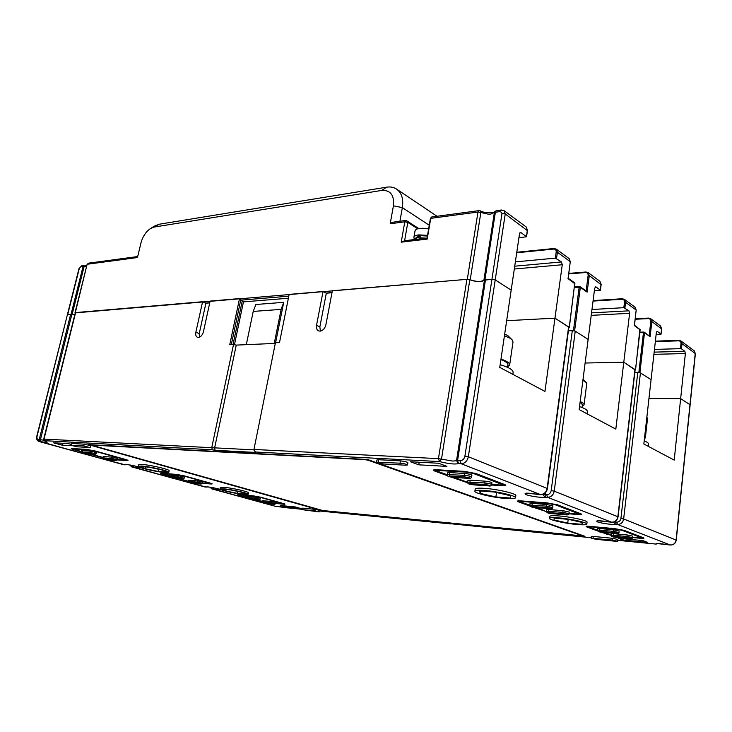 <?xml version="1.0" encoding="UTF-8"?>
<svg xmlns="http://www.w3.org/2000/svg" width="732" height="732" viewBox="0 0 732 732"><rect width="100%" height="100%" fill="white"/><g stroke="black" fill="none" stroke-linecap="round" stroke-linejoin="round"><path stroke-width="1.1" d="M199.415 337.223L199.232 333.609L205.912 303.204L202.59 301.721L75.341 312.601L43.719 439.081L253.913 449.869M202.59 301.721L195.865 332.209C195.398 334.789 195.911 336.473 197.411 337.278L198.427 337.443C200.797 336.995 202.462 335.11 203.414 331.788L210.13 301.081L239.52 298.592L229.738 344.735L233.499 344.571L211.804 447.38L212.298 449.787L44.35 440.673M586.826 524.094L587.064 522.154C587.888 520.653 571.061 516.884 559.248 515.959C553.236 515.484 550.071 515.63 549.741 516.408L549.485 518.329C549.814 517.561 552.989 517.423 558.992 517.908C570.814 518.86 587.65 522.621 586.826 524.094C586.423 524.881 583.13 525.009 576.953 524.487C565.168 523.49 548.799 519.839 549.485 518.329M168.781 472.323L169.129 470.749C170.208 469.56 150.344 464.921 142.035 464.445L138.668 464.719L138.302 466.302L141.679 466.046C149.987 466.531 169.861 471.161 168.781 472.323L165.231 472.579C156.904 472.048 137.415 467.528 138.302 466.302M248.157 494.32L248.45 492.846C249.347 491.849 232.264 487.96 224.202 487.356L220.414 487.539L220.103 489.013L223.891 488.848C231.953 489.461 249.045 493.341 248.157 494.32L244.195 494.475C236.134 493.826 219.353 490.037 220.103 489.013M90.21 447.417L90.622 445.697L84.18 444.15L71.809 443.491L71.169 443.574L70.757 445.276L83.759 445.88L89.524 447.499L77.144 446.804L70.757 445.276M319.628 511.824L319.893 510.414L315.208 509.371L302.81 508.164L301.913 508.182L301.648 509.582L314.943 510.79L318.695 511.842L301.648 509.582M376.577 462.194L376.962 459.934L378.673 459.723L400.404 460.876C404.457 461.279 406.937 461.892 407.852 462.697L407.468 464.994L405.638 465.213L383.943 463.997C379.954 463.585 377.502 462.981 376.577 462.194L400.02 463.182C404.073 463.594 406.553 464.198 407.468 464.994M591.145 538.212L591.355 536.464L593.277 536.428L612.574 538.304L617.835 539.447L617.625 541.222L615.603 541.259L596.351 539.347L591.145 538.212L612.364 540.088L617.625 541.222M367.464 459.476L584.905 536.291L321.348 510.524L88.481 444.644L367.464 459.476M647.719 542.43L623.005 540.015L618.165 538.24L642.989 540.637L647.719 542.43M446.932 466.385L418.786 464.829L410.442 461.755L438.688 463.255L446.932 466.385M295.271 506.947L300.934 508.53L286.12 507.084L280.447 505.51L295.271 506.947M71.507 445.669L61.973 445.138L53.436 442.778L68.103 443.555L70.977 444.361M515.529 497.76L515.822 495.637C516.865 493.716 497.202 489.122 484.392 488.336C478.591 487.969 475.526 488.226 475.196 489.113L474.885 491.227C475.205 490.349 478.271 490.101 484.072 490.477C496.882 491.291 516.572 495.866 515.529 497.76C515.136 498.666 511.924 498.904 505.913 498.474C493.13 497.595 474.016 493.158 474.885 491.227M661.572 328.906L651.837 321.549L650.117 336.711L644.499 332.749L639.924 372.561L634.845 372.405L640.427 372.881L623.646 518.979L676.258 540.106L690.139 404.796L680.65 398.629L690.139 404.796L695.382 353.62L681.995 343.683L681.455 348.853L680.467 348.661L681.016 343.491C681.025 341.826 680.202 340.947 678.555 340.838L678.829 340.334L680.87 340.947L681.995 343.683L681.016 343.491M288.399 298.226L243.463 301.886L239.52 298.592M205.912 303.204L209.736 302.883M74.774 314.852L67.39 314.678L37.103 436.08C36.719 438.084 37.067 439.209 38.174 439.475L40.425 439.694L40.26 441.57L39.235 439.529L70.665 314.312M654.161 352.129L684.823 351.305L685.372 353.547L680.65 398.629L648.955 398.519L680.65 398.629L674.199 460.117L643.849 443.985L651.068 379.688L640.427 372.881M591.538 312.875L628.962 310.825L629.612 313.314L623.783 362.221L585.115 363.026L623.783 362.221L615.822 429.089L579.149 409.591L588.144 339.401L575.242 331.148L572.314 330.571L551.187 490.586L554.225 491.163L618.073 516.801L635.166 369.642L623.783 362.221L635.138 369.953M601.027 284.556L589.278 275.644L587.137 292.141L580.339 287.337L574.629 330.754L568.416 330.736L572.314 330.571M514.715 266.201L561.481 261.937L562.258 264.737L554.966 318.164L506.663 320.698L554.966 318.164L544.965 391.419L499.755 367.391L511.183 290.128L495.216 279.908L491.941 279.258L464.921 456.1L468.334 456.75L547.435 488.537L568.874 327.259L554.966 318.164L569.24 327.305L568.828 327.607M320.396 331.102L319.857 326.93L326.316 293.203L323.041 291.519L289.167 294.392L279.514 342.549L275.442 342.732L253.949 449.466L438.45 458.635L466.915 279.331L469.816 279.807C476.495 282.049 481.372 282.177 484.438 280.173L491.941 279.258L495.216 279.908L511.183 290.128L519.5 233.883L520.452 232.447L521.001 232.611L519.958 232.73M466.915 279.331L332.365 290.732L325.877 324.825C324.889 328.522 322.94 330.626 320.03 331.138L318.466 330.846C316.764 329.867 316.114 328.037 316.526 325.356L319.857 326.93M326.316 293.203L331.98 292.727M582.452 522.511L568.444 519.363L554.151 518.119L553.996 519.995L567.73 523.06L581.894 524.332L582.452 522.511M582.123 522.438L581.894 524.332M554.243 518.128L553.996 519.995M568.206 519.345L567.73 523.06M510.204 495.646L494.365 492.032L479.396 490.962L480.412 493.45L495.903 496.955L510.726 498.071L510.204 495.646M480.759 491.053L480.412 493.45M496.534 492.526L495.903 496.955M226.087 489.525L225.795 490.952L222.254 489.186L230.672 489.918L242.621 492.435L245.952 494.173L237.543 493.414L237.937 491.456M225.795 490.952L237.543 493.414M234.432 344.745L243.463 301.886M275.607 342.722L283.732 302.325L255.871 304.503L253.226 311.411L246.309 344.662M275.305 343.409L236.262 345.101L233.499 344.571M253.226 311.411L281.106 309.398L283.732 302.325M281.106 309.398L274.244 343.454M323.041 291.519L316.526 325.356M253.949 449.466L255.624 452.431L253.913 449.988M537.059 494.182L540.417 494.53L461.123 463.713L458.58 463.576L456.53 460.721L457.564 460.62L458.58 463.576C454.837 464.509 448.478 463.832 439.475 461.563L255.614 452.028M212.298 449.787L215.126 450.317L214.632 447.911L236.262 345.101M231.294 344.662L240.901 299.232M242.173 301.282L233.023 344.589M276.952 506.453L275.726 506.334M491.209 527.882L591.2 537.709L489.049 527.479M451.15 523.764L491.291 527.882M140.462 466.568L148.861 467.172L162.056 469.971L166.594 472.103L158.185 471.463L145.238 468.727L140.462 466.568M145.641 466.934L145.238 468.727M158.679 469.249L158.185 471.463M623.161 538.715L623.005 540.015M419.207 462.221L418.786 464.829M286.313 506.087L286.12 507.084M62.43 443.263L61.973 445.138M154.58 226.06L159.256 224.221L386.661 187.172C390.44 186.578 393.743 187.218 396.579 189.094C401.694 192.891 403.616 199.067 402.344 207.623L399.919 221.265M574.629 330.754L588.144 339.401L594.704 288.133L595.921 286.889L595.189 286.944M639.924 372.561L651.068 379.688L656.348 332.603L657.354 331.395L656.814 331.413M205.637 303.075L209.773 302.737M241.432 300.102L288.811 296.158M74.81 314.714L67.692 314.559L79.303 268.434L80.639 266.787L83.064 266.466L84.61 265.46M75.268 312.884L467.309 279.304L470.209 279.77C476.376 281.838 480.942 281.976 483.907 280.191L491.941 279.258L502.015 213.323L505.236 213.973L468.334 456.75C467.291 461.142 464.884 463.466 461.123 463.713L460.108 460.748C462.615 460.584 464.216 459.028 464.921 456.1M326.042 293.056L332.017 292.562M656.137 334.469L661.069 334.14L657.354 331.395M654.463 349.411L680.467 348.661M684.823 351.305L681.455 348.853M628.962 310.825L623.838 307.678L624.506 302.078L625.586 302.289L624.918 307.898M591.968 309.499L623.838 307.678M594.366 290.796L600.423 290.229L595.921 286.889M561.481 261.937L555.35 258.122L556.192 252.009L557.391 252.247L556.549 258.359M518.924 237.763L526.555 236.747L521.001 232.611M515.355 261.891L555.35 258.122M417.752 228.796L407.815 222.418L404.613 240.727L427.076 238.056L430.233 219.444M418.768 228.549L406.452 220.625L407.815 222.418L404.796 221.814L401.218 242.164L427.204 239.09L430.727 218.346L477.987 212.033L478.966 210.624L431.734 216.983L430.864 217.834M404.613 240.727L401.218 242.164M137.708 256.548L88.481 263.172L87.419 264.225L137.47 257.536L140.928 243.033C142.74 236.39 146.016 231.504 150.765 228.357L154.141 227.066L381.72 190.43C390.504 190.018 394.402 195.151 393.413 205.82L390.193 223.763L392.407 222.272M427.204 239.09L427.076 238.056M650.117 336.711L644.261 332.154L644.499 332.749L639.878 332.676M634.397 325.173L636.181 310.057L625.586 302.289L624.442 299.361L635.037 307.166L636.254 310.185L635.037 307.166M587.137 292.141L586.542 291.263M568.114 278.215L570.283 261.708L557.391 252.247L556.256 249.109L569.148 258.606L570.393 261.873L569.148 258.606M502.015 213.323L500.368 211.42L494.374 212.518L496.351 210.66L495.39 212.079L484.923 279.844M390.193 223.763L404.796 221.814L405.812 220.469L406.452 220.625M84.775 265.515L84.125 266.54L83.064 266.466L71.068 314.275M422.52 228.219L428.641 228.823L419.811 228.384C416.92 228.787 415.318 229.628 415.017 230.909L413.9 237.351C414.202 236.097 415.794 235.274 418.686 234.881L427.534 235.356M414.147 238.568L413.9 237.351M420.424 237.205L418.356 235.896L415.776 238.046M427.415 236.061L419.857 235.622L420.571 237.598M418.356 235.896L418.878 237.635M426.344 238.138L417.478 237.754L412.519 239.785M581.931 535.641L368.141 460.236L364.984 459.641L91.253 445.083L322.794 510.543L581.208 535.787L582.141 535.769L581.986 535.257M111.767 457.088L103.807 456.576L103.148 456.64L102.846 457.921L111.465 458.388L111.767 457.088L117.715 458.488L117.413 459.778L111.465 458.388L112.033 459.577L104.072 459.046L103.807 456.576M90.246 451.104L82.304 450.628L81.673 450.692L81.362 452.001L89.926 452.422L90.246 451.104L96.359 452.559L96.048 453.867L89.926 452.422L90.512 453.639L82.579 453.145L82.304 450.628M197.457 480.897L188.682 480.293L188.426 481.482L197.201 482.104L197.457 480.897L202.746 482.113L202.49 483.321L210.807 483.98C212.792 484.099 212.673 483.825 210.459 483.166L184.272 475.855L176.339 474.382L161.909 473.275C160.015 473.174 160.253 473.476 162.614 474.171L170.025 476.212M179.001 475.773L170.977 475.141L170.254 475.196L169.98 476.404L178.736 476.999L179.001 475.773L184.427 477.026L184.162 478.243L178.736 476.999L179.239 478.115L171.215 477.465L170.977 475.141M271.416 501.457L262.596 500.725L262.376 501.841L271.197 502.582L271.416 501.457L276.184 502.518L275.964 503.643L271.197 502.582L271.618 503.598L263.621 502.829L263.419 500.697M255.413 497.01L246.602 496.305L246.373 497.44L255.184 498.153L255.413 497.01L260.299 498.108L260.07 499.251L255.184 498.153L255.624 499.187L247.617 498.437L247.407 496.278M484.977 481.153L469.917 480.183L467.94 480.375L467.675 482.15L484.712 482.946L484.977 481.153C488.848 481.555 491.181 482.104 491.977 482.809L491.712 484.602C490.952 483.916 488.647 483.367 484.794 482.955L485.261 484.575L470.2 483.568L469.917 480.183M464.683 473.476L449.466 472.561L447.517 472.781L447.234 474.592L464.399 475.315L464.683 473.476C468.663 473.878 471.069 474.455 471.902 475.205L471.628 477.044C470.822 476.312 468.443 475.736 464.481 475.315L464.966 476.98L449.759 476.038L449.466 472.561M563.054 510.689L548.689 509.518L546.63 509.637L546.42 511.247L562.844 512.318L563.054 510.689L569.203 512.08L568.993 513.708L562.844 512.318L563.292 513.773L548.927 512.565L548.689 509.518M546.594 504.467L532.063 503.332L530.023 503.46L529.803 505.107L546.374 506.132L546.594 504.467L552.916 505.904L552.697 507.569L546.374 506.132L546.841 507.615L532.31 506.443L532.063 503.332M627.141 534.936L613.462 533.646L611.376 533.701L611.202 535.174L626.976 536.428L627.141 534.936L632.631 536.135L632.466 537.627L626.976 536.428L627.342 537.736L613.672 536.419L613.462 533.646M613.526 529.785L599.691 528.513L597.605 528.586L597.431 530.087L613.352 531.304L613.526 529.785L619.153 531.02L618.979 532.539L613.352 531.304L613.736 532.64L599.901 531.35L599.691 528.513M644.672 436.665L645.368 437.837L644.434 438.797M645.368 437.837L647.536 418.512L646.85 417.249M648.278 446.337L648.525 444.059C648.598 443.098 647.152 442.037 644.197 440.874M580.183 401.548C582.855 402.737 584.145 403.826 584.054 404.833L582.196 406.352M584.054 404.833L586.725 383.824L586.222 382.525L582.901 380.338M586.222 382.525L583.056 379.13M582.05 407.486L582.416 404.631L580.101 402.197M587.091 413.809L587.366 411.622C587.439 410.057 584.831 408.374 579.543 406.571M500.99 359.046C506.873 361.086 509.765 363.045 509.664 364.92L507.569 366.805M509.664 364.92L513.013 341.926L512.345 340.096L509.71 338.038L504.439 335.723M512.345 340.096L507.798 335.567L504.677 334.094M507.496 367.318L507.88 364.673C507.99 363.081 505.666 361.388 500.908 359.622M512.858 374.354L513.141 372.414C513.187 369.898 508.859 367.327 500.157 364.692M75.643 312.473L44.012 439.044L45.036 441.112C49.044 442.622 47.452 442.778 40.26 441.57L82.268 453.328M611.897 522.218L608.814 521.879C598.986 520.388 595.153 520.37 597.33 521.834C600.743 523.224 612.666 524.908 615.164 524.341L617.451 524.46L616.774 522.126L615.493 522.017L616.17 524.35M656.174 544.086L617.735 540.326L655.963 544.077C656.009 543.217 660.054 543.455 668.106 544.782L670.292 544.992L617.451 524.46C620.827 524.396 622.895 522.566 623.646 518.979L620.91 518.457L637.782 372.368M450.976 523.737L488.985 527.461M286.477 507.733L301.712 509.252L286.843 507.788M450.766 523.911L319.774 511.037L450.592 523.883M277.391 506.324L286.624 507.761L275.15 506.242L264.362 503.259M190.695 483.056L206.186 487.054C207.787 486.716 211.685 487.292 217.88 488.766C221.622 490.028 220.204 490.138 213.625 489.095L247.023 498.501M248.413 498.885L263.008 502.884M105.49 459.696L125.154 464.811C126.343 464.308 130.415 464.893 137.396 466.568C141.926 468.059 140.709 468.26 133.746 467.172L170.739 477.584M172.331 478.023L189.158 482.635M84.107 453.831L103.715 459.211M255.624 452.431L215.126 450.317M537.178 494.201C526.793 492.682 523.096 492.828 526.061 494.631C530.151 496.287 542.641 497.998 544.91 497.202L547.554 497.303L546.74 494.686C549.119 494.585 550.601 493.222 551.187 490.586M634.973 369.385L617.854 516.655C617.094 520.278 615.017 522.126 611.623 522.2L547.554 497.303C551.123 497.156 553.346 495.116 554.225 491.163L575.242 331.148M597.669 530.965L586.89 527.003C585.307 526.317 586.277 526.107 589.791 526.372L614.779 528.641L624.286 530.416L643.391 537.746C644.773 538.386 643.666 538.56 640.061 538.267L632.475 537.535M611.193 535.33L600.487 531.999M530.078 506.105L518.448 501.832C516.472 500.999 517.314 500.679 520.964 500.889L547.216 502.911L557.72 504.888L580.842 513.754C582.571 514.541 581.556 514.806 577.786 514.55L568.974 513.818M546.42 511.622L533.28 507.285M447.554 475.754L434.964 471.124C432.456 470.09 433.088 469.633 436.858 469.752L464.326 471.353L476.065 473.567L504.623 484.52C506.818 485.499 505.958 485.892 502.042 485.719L491.593 485.014M467.739 482.836L451.269 477.127M246.41 497.238L239.263 495.271C237.25 494.676 237.205 494.439 239.126 494.576L260.885 497.238L283.577 503.579C285.471 504.147 285.416 504.357 283.421 504.202L276.001 503.488M262.413 501.64L255.276 499.672M188.472 481.281L179.331 478.765M81.408 451.818L73.749 449.704C70.958 448.899 70.473 448.506 72.294 448.551L86.559 449.375L95.169 450.976L125.739 459.513C128.365 460.291 128.704 460.648 126.773 460.574L117.358 459.943M102.892 457.729L91.207 454.517M614.02 521.953L615.493 522.017L615.603 521.12M615.164 524.341L613.471 522.108M620.91 518.457C620.407 520.855 619.025 522.072 616.774 522.126M439.475 461.563L438.45 458.635L441.488 459.147L439.475 461.563M469.816 279.807L441.488 459.147L452.733 461.078L456.53 460.721L484.438 280.173M485.472 279.798L457.564 460.62L460.108 460.748M540.829 494.539L540.417 494.53C544.004 494.384 546.246 492.307 547.133 488.317L568.608 326.902M476.065 473.567L475.553 473.384M504.083 484.309L504.623 484.52M499.8 484.959L499.672 484.968C502.033 485.206 503.287 484.923 503.442 484.117L503.515 484.136M502.042 485.719L501.548 484.996M464.097 481.848L465.03 481.4M436.217 470.127L434.964 471.124M436.043 469.752L436.107 469.77C436.126 470.502 436.757 471.06 438.001 471.435L437.718 471.262M543.153 494.173L546.74 494.686M530.737 493.341L539.393 494.695L543.089 494.612L544.91 497.202M545.349 492.746L545.102 494.567L545.926 497.184M557.72 504.888L557.235 504.714M580.33 513.553L557.436 504.824L547.216 502.911M577.786 514.55L577.402 514.001M542.183 510.561L543.062 510.167M519.647 500.844L518.448 501.832M547.408 502.93L518.21 500.908L518.778 500.112M603.744 521.129L608.475 521.834M195.865 332.209L199.232 333.609M71.837 314.421L40.425 439.694L43.847 440.234M38.174 439.475L38.86 441.46C36.902 440.637 36.216 438.861 36.82 436.116L37.103 436.08M126.407 464.6L124.559 464.838M125.154 464.811L126.325 464.591M133.746 467.172L133.819 465.717M132.739 467.025L131.833 465.323M131.165 465.204L131.714 466.925L129.72 464.957M207.183 486.917L205.436 487.045M206.186 487.054L207.147 486.917M213.625 489.095L213.762 487.823M212.655 488.949L211.859 487.475M211.182 487.366L211.978 488.894L209.745 487.146M657.537 543.574L656.055 544.096L657.464 543.574M670.494 545.011L670.292 544.992C673.504 544.974 675.435 543.309 676.103 539.996L695.244 353.41L694.137 350.729L695.382 353.62M642.897 537.553L643.391 537.746M606.599 534.25L607.432 533.903M587.97 526.271L586.89 527.003M126.773 460.574L126.179 459.65M74.225 449.457L73.749 449.704M283.421 504.202L283.01 503.708M239.785 494.997L239.263 495.271M210.807 483.98L210.313 483.312M163.108 473.915L162.614 474.171M83.759 445.88L84.18 444.15M71.809 443.491L71.397 445.202M314.943 510.79L315.208 509.371M302.81 508.164L302.545 509.563M400.02 463.182L400.404 460.876M378.673 459.723L378.279 461.993M612.364 540.088L612.574 538.304M593.277 536.428L593.066 538.185M429.254 225.246L402.344 207.623L393.413 205.82M685.372 353.547L653.914 354.343M678.555 340.838L655.341 341.615M661.005 334.039L661.591 328.714L660.456 325.905L661.664 328.814L661.069 334.14M638.862 372.35L643.455 332.538L644.261 332.154L639.942 332.163M639.933 332.2L643.648 332.053M640.125 329.867L634.351 325.566M635.495 369.715L640.143 329.656L634.479 325.228M624.506 302.078C624.552 300.276 623.701 299.342 621.962 299.278L593.048 301.09M600.332 290.082L601.063 284.291L599.92 281.289L601.155 284.437L600.423 290.229M629.612 313.314L591.218 315.355M573.458 330.516L579.177 287.1L579.524 286.541L580.339 287.337L574.657 287.429M575.004 283.879L568.005 278.608M569.24 327.305L574.803 282.955L569.34 327.442M562.258 264.737L514.303 269.01M467.309 279.304L477.987 212.033L480.842 212.481L470.209 279.77M88.481 263.172L87.108 264.38L75.35 312.5M655.387 341.167L678.729 340.371M635.239 318.795L648.47 318.146M593.103 300.642L622.154 298.812M568.828 273.466L585.737 272.066M516.765 252.339L553.767 248.606M648.698 318.136L650.693 318.713L651.837 321.549L650.803 321.348C650.821 319.61 649.989 318.695 648.296 318.612L648.698 318.136M649.174 335.631L650.803 321.348M648.296 318.612L635.184 319.253M636.154 310.286L634.47 325.337M622.41 298.793L624.442 299.361L622.41 298.793M621.962 299.278L622.273 298.748L593.112 300.587M586.048 272.039L588.135 272.597L589.278 275.644L588.135 275.415C588.199 273.53 587.338 272.569 585.545 272.533L586.048 272.039M586.112 290.961L588.135 275.415M574.721 286.953L579.378 286.615M570.246 262.019L568.169 278.352M554.133 248.569L556.256 249.109L554.133 248.569M556.192 252.009C556.283 250.051 555.414 249.072 553.584 249.063L553.941 248.505L516.783 252.266M553.584 249.063L516.701 252.778M527.296 230.58L505.236 213.973L504.147 210.697M526.427 236.537L527.351 230.205L526.226 226.975L504.128 210.679L501.338 209.993L500.368 211.42M479.588 210.798L480.302 210.843L480.842 212.481L488.326 214.174L490.843 214.055L494.374 212.518L483.907 280.191M478.966 210.624L480.302 210.843C485.215 213.918 496.269 212.298 494.667 211.74L495.957 210.843M585.545 272.533L568.764 273.914M381.72 190.43L386.661 187.172M159.256 224.221L154.141 227.066M86.486 266.841L84.125 266.54L72.129 314.376M79.303 268.434L80.639 266.787M368.233 459.742L368.141 460.236M75.753 449.942L81.481 451.525L75.753 449.942C73.895 449.402 73.575 449.146 74.801 449.173L88.471 449.979L94.199 451.04L123.69 459.266C125.447 459.788 125.675 460.025 124.394 459.98L117.477 459.513L124.394 459.98M92.671 454.609L102.965 457.445M124.687 459.989L126.151 459.641M88.471 449.979L87.959 449.521M74.261 448.679L74.801 449.173M73.301 448.625L75.625 449.906M112.033 459.577L115.72 460.593L107.714 460.053L104.072 459.046M90.512 453.639L94.337 454.7L86.394 454.197L82.579 453.145M86.394 454.197L94.337 454.7M81.362 452.001C80.602 453.666 84.226 453.684 86.541 454.215L86.687 454.215M164.554 474.409L170.089 475.946L164.554 474.409C162.989 473.952 162.833 473.75 164.096 473.814L183.201 475.864L208.483 482.91C209.956 483.358 210.038 483.532 208.721 483.459L202.572 482.946L208.721 483.459M208.931 483.477L210.487 483.175M162.559 473.329L164.416 474.373M189.432 480.247L189.661 482.534L197.686 483.202L197.201 482.104L202.49 483.321L200.952 484.09L197.686 483.202M200.852 484.072L189.661 482.534M201.062 484.09L192.928 483.413C189.808 483.221 188.307 482.571 188.426 481.482M179.239 478.115L182.515 479.021L171.215 477.465M241.148 495.518L246.464 496.982L241.148 495.518C239.803 495.116 239.776 494.96 241.066 495.052L259.769 497.211L281.664 503.323C282.927 503.698 282.9 503.845 281.564 503.744L276.055 503.213L281.564 503.744M256.749 499.81L262.468 501.383L256.712 499.81M281.719 503.753L283.33 503.515M239.483 494.612L241.011 495.473M271.618 503.598L274.363 504.348L266.347 503.579L263.621 502.829M255.624 499.187L258.46 499.965L250.426 499.215L247.617 498.437M447.215 474.793L438.267 471.49C436.601 470.795 437.031 470.493 439.548 470.575L465.845 472.122L473.65 473.595L501.246 484.145C502.719 484.794 502.152 485.06 499.544 484.941L491.739 484.428L499.544 484.941M465.863 481.665L454.481 477.465M501.246 484.145L502.253 483.66M474.647 473.119L473.65 473.595M465.845 472.122L465.332 471.445M439.026 469.907L439.548 470.575M438.267 471.49L447.215 474.83M454.352 477.465L466.339 481.839M485.261 484.575L485.316 484.575C489.864 485.243 490.998 485.673 488.702 485.865L473.613 484.84C469.157 484.191 468.013 483.761 470.2 483.568M464.966 476.98L465.03 476.989C469.669 477.667 470.859 478.115 468.599 478.344L453.355 477.374C448.798 476.715 447.6 476.267 449.759 476.038M529.785 505.236L521.532 502.198C520.223 501.64 520.791 501.429 523.234 501.576L548.35 503.515L555.341 504.824L577.694 513.37C578.856 513.901 578.179 514.074 575.672 513.91L569.038 513.361L575.672 513.91M543.94 510.46L536.282 507.633M575.846 513.928L575.764 513.928C577.374 514.276 578.619 514.056 579.488 513.278M577.694 513.37L578.646 512.949M556.256 504.439L555.341 504.824M548.35 503.515L547.957 502.994M522.831 501.054L523.234 501.576M521.532 502.198L529.785 505.272M536.153 507.624L544.398 510.625M563.292 513.773L563.347 513.773C567.52 514.404 568.435 514.752 566.092 514.816L551.699 513.608C547.6 512.986 546.676 512.638 548.927 512.565M546.841 507.615L546.896 507.615C551.15 508.255 552.102 508.621 549.778 508.713L535.22 507.532C531.039 506.91 530.069 506.544 532.31 506.443M589.782 527.36L597.422 530.215L589.782 527.36C588.738 526.912 589.379 526.775 591.731 526.948L615.649 529.126L621.971 530.307L640.445 537.37C641.378 537.8 640.646 537.919 638.24 537.718L632.512 537.178L638.24 537.718M611.229 534.973L603.305 532.347M638.368 537.736L638.304 537.736C640.344 538.038 641.561 537.874 641.964 537.233M640.445 537.37L641.342 536.995M622.822 529.986L621.971 530.307M627.342 537.736L627.397 537.736C631.24 538.331 632 538.615 629.666 538.606L615.969 537.279C612.181 536.702 611.412 536.41 613.672 536.419M613.736 532.64L613.791 532.649C617.707 533.244 618.494 533.546 616.161 533.546L602.299 532.246C598.447 531.661 597.651 531.359 599.901 531.35M434.598 469.743L464.472 471.381L475.773 473.503L504.879 484.621M597.678 520.745L611.751 522.227C615.219 522.172 617.332 520.361 618.073 516.801M526.271 493.158L538.953 494.448M538.962 494.457L540.6 494.567C544.297 494.439 546.575 492.426 547.435 488.537M43.719 439.081L44.862 441.076L46.418 441.597M123.809 464.756L38.86 441.46M126.133 464.555L125.986 464.6C124.989 463.813 141.624 467.3 139.51 467.3L139.391 467.199M204.786 486.954L131.714 466.925M207.083 486.881L206.955 486.926C205.857 486.194 221.54 489.342 219.454 489.315L219.344 489.223M275.15 506.242L211.63 488.83M676.258 540.106C675.609 543.373 673.65 545.011 670.384 545.02L657.007 543.547M586.945 526.262L614.853 528.66L624.021 530.352L643.309 537.727M36.82 436.116L79.001 268.58M71.91 448.533L86.715 449.402L95.096 450.967L127.441 460.071M238.257 494.521L253.629 495.893L260.812 497.229L284.574 503.927M161.26 473.238L176.458 474.4L184.19 475.837L211.713 483.568M396.579 189.094L437.041 216.269M655.396 341.13L678.829 340.334L680.87 340.947L694.119 350.71M635.568 369.825L639.905 329.071M635.248 318.749L648.579 318.091L650.693 318.713L660.456 325.905M568.837 273.402L585.884 271.993L588.135 272.597L599.92 281.289M574.73 286.898L580.092 286.706L586.561 291.281M568.178 278.27L574.803 282.955M526.555 236.747L527.479 230.406L526.226 226.975M496.351 210.66L501.338 209.993M392.114 222.318L405.812 220.469M150.765 228.357L154.763 225.95M81.691 265.743L86.76 265.743M87.108 264.38L75.039 312.628M92.635 454.599L102.956 457.445M102.846 457.921C102.105 459.568 105.673 459.559 107.888 460.08L115.857 460.62L117.413 459.778M94.483 454.718L96.048 453.867M169.98 476.404C169.87 477.52 171.407 478.179 174.591 478.389L182.616 479.039L184.162 478.243M262.376 501.841C262.431 502.921 263.795 503.506 266.448 503.598L274.436 504.366L275.964 503.643M246.373 497.44C245.979 498.382 247.37 498.977 250.536 499.224L258.542 499.983L260.07 499.251M467.675 482.15C467.446 484.566 470.841 484.236 473.805 484.877L488.83 485.892C490.111 486.35 491.071 485.92 491.712 484.602M447.234 474.592C446.932 477.081 450.72 476.816 453.547 477.41L468.736 478.371C469.99 478.829 470.96 478.38 471.628 477.044M519.775 500.844L521.285 502.143M546.42 511.247C546.594 512.766 548.405 513.562 551.846 513.626L566.184 514.834C568.005 515.063 568.938 514.688 568.993 513.708M529.803 505.107C530.032 506.681 531.889 507.505 535.367 507.56L549.869 508.731C551.681 508.95 552.623 508.557 552.697 507.569M588.308 526.281L589.544 527.305M603.186 532.338L611.229 534.982M611.202 535.174C611.129 536.437 612.748 537.151 616.088 537.297L629.73 538.615C631.542 538.898 632.457 538.569 632.466 537.627M597.431 530.087C597.577 531.478 599.243 532.21 602.418 532.265L616.225 533.564C618.046 533.829 618.97 533.491 618.979 532.539"/></g></svg>
